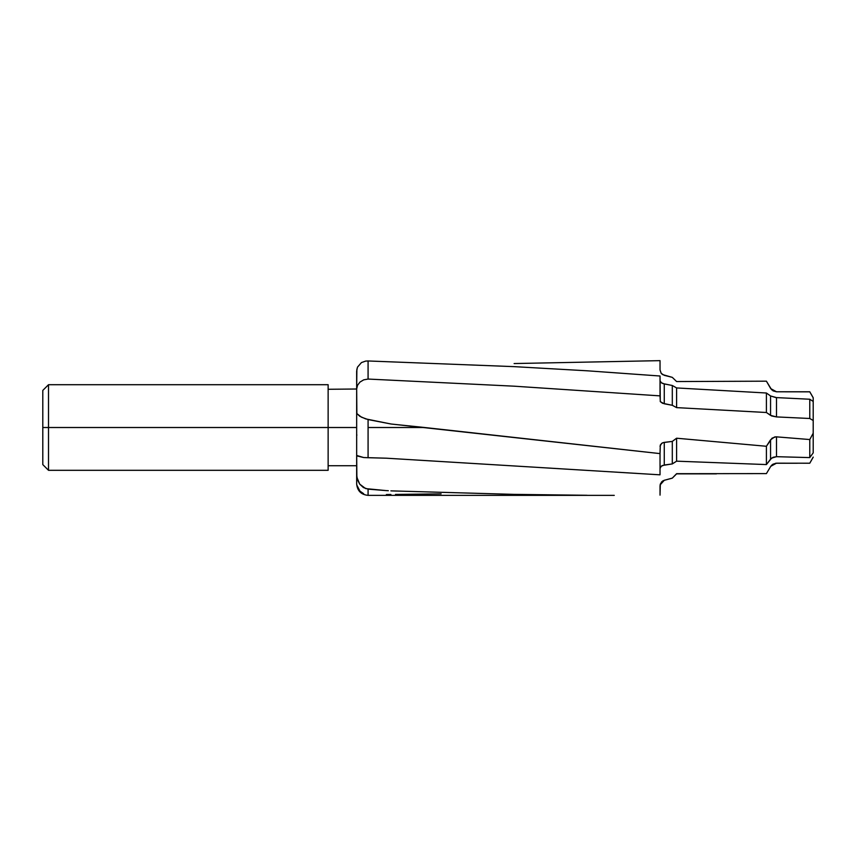 <?xml version="1.0" encoding="UTF-8"?>
<svg xmlns="http://www.w3.org/2000/svg" width="856" height="856" viewBox="0 0 856 856"><rect width="100%" height="100%" fill="white"/><g stroke="black" fill="none" stroke-linecap="round" stroke-linejoin="round"><path stroke-width="1.28" d="M328.137 427.508L356.663 427.508L328.137 427.508L328.137 384.708L328.137 427.508L48.503 427.508L328.137 427.508L328.137 470.308L328.137 427.508M356.663 381.84L356.663 451.829M42.8 390.411L42.8 427.508L42.8 390.411L48.503 384.708L48.503 427.508L48.503 384.708L328.137 384.708M42.8 427.508L48.503 427.508L42.8 427.508L42.8 464.605L42.8 427.508M775.814 397.559L770.561 395.964L776.488 397.601L776.488 416.915L770.561 415.385L770.561 395.964L766.409 393.011L766.409 412.506L770.561 415.385L770.561 395.964L766.409 393.011L676.604 387.939L676.604 407.627L766.409 412.506L766.409 393.011L676.604 387.939L672.302 385.489L672.302 405.295L676.604 407.627L676.604 387.939L672.302 385.489L664.267 383.927L664.267 403.775L672.302 405.295L672.302 385.489L663.154 383.638L661.517 382.9L660.03 380.824L661.142 382.643L664.267 383.927L664.267 403.775L660.34 401.689L660.03 395.879L514.114 386.184L368.08 379.058L514.114 386.184L660.03 395.879L660.03 376.009L587.023 370.787L513.975 366.635L368.08 360.965L368.08 379.058L363.661 379.871L359.959 382.097L357.519 385.318L356.663 389.031L356.866 413.576L361.446 417.182L368.08 419.568L368.08 427.508L424.63 427.508L391.299 424.041L368.08 419.568L368.08 457.714L363.661 457.543L386.356 458.195L660.03 474.823L660.03 453.605L424.63 427.508L368.08 427.508L368.08 457.714L386.356 458.195L660.03 474.823L660.03 452.407M328.137 389.277L356.663 389.009M356.663 454.889L356.663 479.809M614.266 495.357L368.08 495.357C361.146 494.682 357.348 490.873 356.663 483.95L356.663 474.78L357.455 479.735L359.755 484.186L363.425 487.546L368.08 489.14L368.08 495.357L368.08 489.14L386.067 490.595L365.673 488.605L359.755 484.186L356.866 477.295L356.663 453.305M356.663 412.87L356.663 406.268M356.663 402.352L356.663 400.469M356.866 413.576L359.755 416.251L365.673 418.894L390.86 423.977L660.03 453.605L660.308 444.97L662.49 442.873L664.267 442.381L664.267 465.022L672.302 463.92L676.604 461.17L766.409 464.573L770.561 459.169L770.561 439.813L774.616 436.967L776.488 436.849L776.488 456.687L809.776 457.596L813.2 452.878L813.2 420.499L809.776 418.488L813.2 420.499L813.2 401.453L809.776 399.238L809.776 418.488L776.488 416.915L809.776 418.488L809.776 399.238L776.488 397.601L776.488 416.915L771.641 415.963L766.409 412.506L676.604 407.627L672.302 405.295L662.512 403.272L660.276 401.582L660.03 376.009L587.023 370.787L513.975 366.635L368.08 360.965L365.673 361.082L368.08 360.965L368.08 379.058L363.661 379.871L359.959 382.097L357.519 385.318L356.663 389.031L356.663 371.14L357.455 367.192L361.446 362.58L365.673 361.082L361.446 362.58L357.444 367.213M775.814 436.828L772.026 438.176L766.409 446.276L770.561 439.813L770.561 459.169L773.064 457.297L776.488 456.687L809.776 457.596L813.2 452.878L813.2 433.211L809.776 439.545L809.776 457.596L809.776 439.545L776.488 436.849L776.488 456.687L771.641 458.099L766.409 464.573L766.409 446.276L766.409 464.573L676.604 461.17L676.604 438.219L676.604 461.17L672.302 463.92L672.302 441.407L672.302 463.92L662.576 465.461L661.217 466.242L660.03 468.5L661.132 466.306L664.267 465.022L664.267 442.381L672.302 441.407L663.154 442.616L661.517 443.451L660.03 446.308M676.604 438.219L672.302 441.407L676.604 438.219L766.409 446.276L676.604 438.219M813.2 421.805L813.2 397.719L809.776 391.781L776.488 391.781L771.641 389.769L766.409 381.177L770.689 388.581L776.488 391.781L809.776 391.845L813.2 397.805L809.776 391.845L776.488 391.791L773.064 390.86L770.561 388.356M813.2 457.19L809.776 463.214L776.488 463.182L770.764 466.317M388.335 490.723L386.067 490.595L388.335 490.723M390.892 490.863L391.748 490.895L390.892 490.863M392.315 490.916L513.975 494.372L587.023 495.282L513.975 494.372L391.748 490.895M664.267 480.28L672.302 478.119L676.604 473.689L766.409 473.603L770.561 466.659L766.409 473.603L676.604 473.689L672.302 478.151L664.267 480.28L661.517 481.971L660.03 485.812L660.03 495.143L660.308 484.057L662.49 481.104L664.267 480.302L660.104 484.924M771.021 465.964L772.936 464.198L776.488 463.182L809.776 463.214L813.2 457.083L810.6 461.812M514.114 363.554L660.03 360.644L514.114 363.554M660.03 369.974L660.03 360.644L660.03 369.974L661.217 373.366L664.267 375.324L672.302 377.357L676.604 381.551L766.409 381.177L676.604 381.551L672.302 377.357L662.512 374.554L661.132 373.259L660.03 369.974M660.03 379.85L660.104 380.824M328.137 470.308L48.503 470.308L48.503 427.508L48.503 470.308L42.8 464.605M776.488 397.601L809.776 399.238L813.2 401.453L813.2 397.805M356.663 388.549L356.877 369.064M356.877 435.148L356.663 434.367M441.118 493.859L395.483 494.436M390.914 494.49L386.356 494.543M363.661 493.709L359.959 491.141L356.877 485.17M356.663 450.748L356.663 450.106M770.561 466.659L772.026 464.872L775.814 463.214M357.519 456.066L363.661 457.543L356.877 455.499M776.488 436.849L809.776 439.545L813.2 433.211L813.2 424.886M356.663 412.785L356.663 454.878M716.483 473.85L676.604 473.85L672.302 478.151L664.267 480.302M776.488 463.235L797.343 463.235M328.137 465.739L356.663 465.739"/></g></svg>
